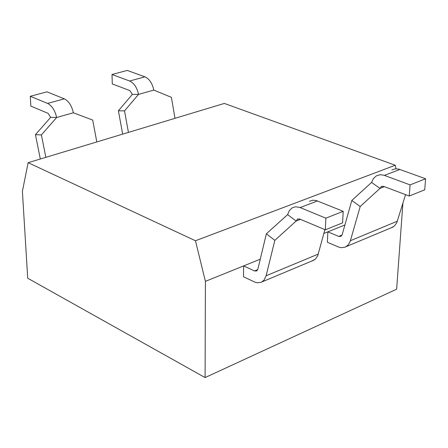 <?xml version="1.0" encoding="UTF-8"?>
<svg xmlns="http://www.w3.org/2000/svg" width="448" height="448" viewBox="0 0 448 448"><rect width="100%" height="100%" fill="white"/><g stroke="black" fill="none" stroke-linecap="round" stroke-linejoin="round"><path stroke-width="0.67" d="M96.818 141.943L92.708 120.081L73.36 112.778L56.638 117.494L50.658 117.354L48.082 113.344L30.839 106.103L30.285 96.286L47.578 103.415C51.951 105.655 54.97 110.348 56.638 117.494L41.395 134.921L45.858 157.338M41.395 134.921L35.454 134.68L50.658 117.354M40.326 159.006L35.454 134.68M73.36 112.778C71.725 105.694 68.712 101.046 64.327 98.84L46.967 91.84L30.285 96.286M274.826 240.346L266.118 275.778L263.995 280.207L261.201 282.324L257.275 282.8L254.856 282.134L243.477 276.735L243.662 265.894L254.475 270.962L256.715 270.945L257.852 269.192L266.364 233.8L287.622 214.626L296.145 221.043L274.826 240.346L266.364 233.8M312.082 260.915L315.375 259.146L317.727 255.713L324.912 229.628M287.622 214.626L289.369 210.571L292.191 207.85L295.383 206.797L299.555 207.334L325.864 218.165L325.332 229.807L299.746 219.055L297.433 219.134L296.145 221.043L300.462 219.358M325.332 229.807L342.597 222.858L343.196 211.322L316.266 200.536L312.698 200.211L309.49 201.275M260.26 259.185L205.408 281.361L195.457 240.761L395.254 165.239L396.015 168.784M325.864 218.165L343.196 211.322M174.989 118.334L171.388 97.328L153.793 90.087L138.527 94.394L132.367 94.382L129.842 90.574L112.286 83.944L112.017 74.491L129.623 81.015C134.058 83.082 137.026 87.545 138.527 94.394L124.527 110.88L128.43 132.395M124.527 110.88L118.401 110.779L132.367 94.382M122.668 134.137L118.401 110.779M153.793 90.087C152.32 83.294 149.363 78.876 144.922 76.838L127.266 70.426L112.017 74.491M360.198 206.511L350.23 241.265L348.13 245.022L345.234 247.134L341.242 247.699L338.8 247.128L327.382 242.262L327.869 231.846L338.722 236.41L340.995 236.331L342.194 234.623L351.798 200.463L371.543 182.448L379.999 188.384L360.198 206.511L351.798 200.463M390.947 227.892L394.313 226.111L396.771 222.757L405.552 194.645M371.543 182.448L373.419 178.522L376.342 175.851L380.178 174.709L383.796 175.179L410.082 184.895L409.248 196.039L383.684 186.39L381.349 186.525L379.999 188.384L384.406 186.665M409.248 196.039L424.715 189.818L425.6 178.763L398.731 169.081L395.136 168.851L391.871 169.943M344.915 224.952L323.876 233.458M410.082 184.895L425.6 178.763M395.254 165.239L224.319 103.432L28.14 162.686L22.4 191.318L27.709 278.225L205.094 377.574L396.642 289.195L402.886 203.297M205.408 281.361L205.094 377.574M28.14 162.686L195.457 240.761M64.327 98.84L47.578 103.415M266.118 275.778L318.287 254.072M254.475 270.962L257.718 269.629M300.166 207.57L317.486 200.95M144.922 76.838L129.623 81.015M350.403 240.71L397.376 221.166M338.722 236.41L342.048 235.049M384.406 175.386L399.946 169.45M298.138 218.859L297.433 219.134M314.216 260.025L262.186 281.809M382.071 186.245L381.349 186.525M393.12 226.985L346.254 246.607"/></g></svg>
